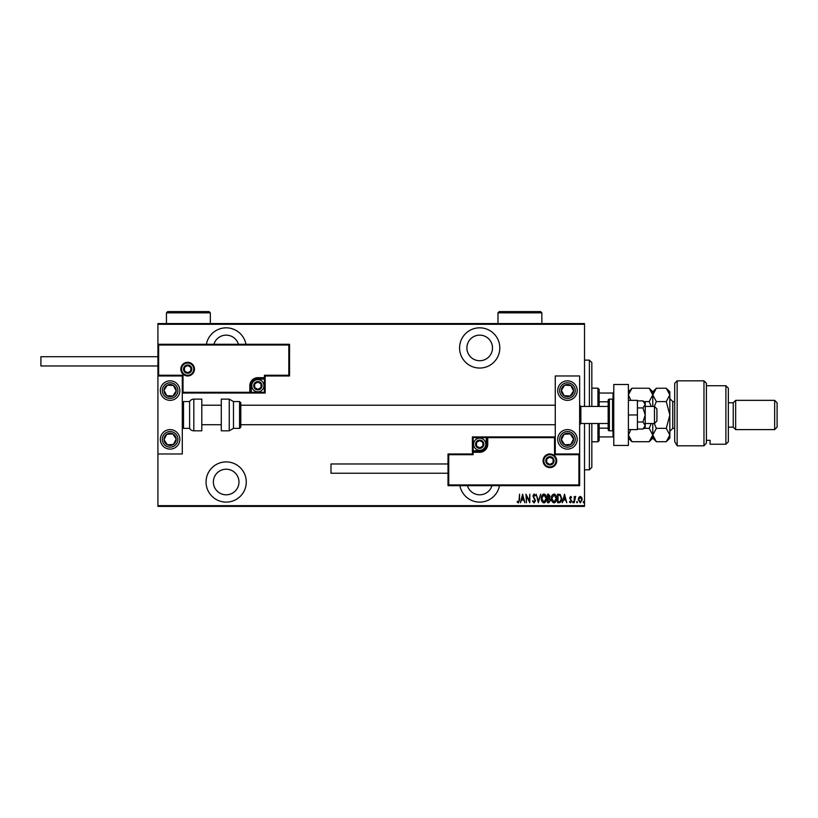 <?xml version="1.0" encoding="UTF-8"?>
<svg xmlns="http://www.w3.org/2000/svg" width="818" height="818" viewBox="0 0 818 818"><rect width="100%" height="100%" fill="white"/><g stroke="black" fill="none" stroke-linecap="round" stroke-linejoin="round"><path stroke-width="1.23" d="M459.921 485.667A20.113 20.113 0 0 0 499.471 485.667M226.167 502.119A20.113 20.113 0 0 0 246.279 482.006A20.113 20.113 0 0 0 226.167 461.904A20.113 20.113 0 0 0 206.054 482.006A20.113 20.113 0 0 0 226.167 502.119M245.942 344.276A20.113 20.113 0 0 0 206.392 344.276M479.696 368.049A20.113 20.113 0 0 0 499.808 347.936A20.113 20.113 0 0 0 479.696 327.824A20.113 20.113 0 0 0 459.583 347.936A20.113 20.113 0 0 0 479.696 368.049M479.696 335.135A12.802 12.802 0 0 1 492.497 347.936A12.802 12.802 0 0 1 479.696 360.728A12.802 12.802 0 0 1 466.894 347.936A12.802 12.802 0 0 1 479.696 335.135M213.907 344.276A12.802 12.802 0 0 1 238.437 344.276M226.167 469.215A12.802 12.802 0 0 1 238.968 482.006A12.802 12.802 0 0 1 226.167 494.808A12.802 12.802 0 0 1 213.375 482.006A12.802 12.802 0 0 1 226.167 469.215M491.955 485.667A12.802 12.802 0 0 1 467.426 485.667M578.807 497.416L580.259 496.383L581.7 497.416L582.222 499.634L580.259 502.845L578.285 499.634L578.807 497.416M574.236 502.733L574.236 496.495L574.676 497.416L575.668 496.383L574.236 502.733M570.616 496.383L571.608 497.272L571.301 497.804L570.606 497.15L570.074 497.988L571.608 501.035L570.504 502.845L569.42 501.996L569.727 501.424L570.494 502.078L571.168 501.076L569.645 498.019L570.616 496.383M559.175 502.733L557.61 502.733L557.61 494.195L560.238 494.512L561.761 498.571C561.976 500.82 561.107 502.201 559.175 502.733M547.549 502.733L547.549 494.195L548.5 494.195L550.064 496.311L549.502 498.131L550.504 500.309L548.898 502.733L547.549 502.733M538.356 502.733L536.168 494.195L538.408 501.086L540.657 494.195L538.356 502.733M526.434 502.733L525.994 494.195L529.389 500.923L529.829 494.195L529.829 502.733L526.434 496.025L526.434 502.733M519.103 499.88L519.542 494.195L519.542 499.962L518.356 502.947L517.14 501.966L517.405 501.311L518.397 502.078L519.103 499.88M584.522 505.657L584.522 506.393L157.915 506.393L157.915 505.657L584.522 505.657L584.522 423.509M584.522 406.444L584.522 324.286L157.915 324.286L157.915 323.56L584.522 323.56L584.522 324.286M157.915 505.657L157.915 453.98L182.291 453.98L182.291 375.973L157.915 375.973L157.915 324.286M522.61 494.195L524.9 502.733L523.725 499.992L521.598 499.992L520.422 502.733L522.61 494.195M534.082 502.947L532.559 501.086L532.988 500.657L534.093 502.078L535.074 500.626L532.886 495.974L534.093 493.98L535.401 495.422L534.992 495.953L534.042 494.859L533.326 495.933L535.514 500.636L534.082 502.947M541.311 498.499C541.158 496.27 542.027 494.757 543.898 493.98C545.831 494.706 546.71 496.199 546.557 498.459C546.71 500.698 545.831 502.201 543.939 502.947C542.048 502.221 541.168 500.739 541.311 498.499M551.373 498.499C551.23 496.27 552.089 494.757 553.97 493.98C555.892 494.706 556.772 496.199 556.629 498.459C556.772 500.698 555.903 502.201 554.011 502.947C552.109 502.221 551.23 500.739 551.373 498.499M564.502 494.195L566.802 502.733L565.616 499.992L563.49 499.992L562.314 502.733L564.502 494.195M572.59 502.129L573.029 501.424L573.469 502.129L573.029 502.845L572.59 502.129M576.639 502.129L577.079 501.424L577.518 502.129L577.079 502.845L576.639 502.129M583.203 502.129L583.643 501.424L584.083 502.129L583.643 502.845L583.203 502.129M523.5 499.123L522.661 495.841L521.823 499.123L523.5 499.123M546.127 498.459L543.929 494.859L541.751 498.499L543.929 502.078L546.127 498.459M548.581 495.074L547.978 495.074L547.978 497.804L549.624 496.332L548.581 495.074M548.275 498.683L547.978 501.853L548.633 501.853L550.064 500.309L549.195 498.786L548.275 498.683M556.189 498.459L553.99 494.859L551.813 498.499L553.99 502.078L556.189 498.459M558.05 495.074L558.05 501.853L560.095 501.639L561.332 498.571L559.982 495.309L558.05 495.074M565.391 499.123L564.553 495.841L563.714 499.123L565.391 499.123M581.782 499.634L580.248 497.15L578.725 499.634L580.248 502.078L581.782 499.634M589.389 406.444L589.389 360.124L591.833 362.558L591.833 406.444M591.833 423.509L591.833 467.385L589.389 469.818L589.389 423.509M589.389 360.124L584.522 360.124M589.389 469.818L584.522 469.818M597.927 406.444L597.927 388.161L599.144 389.378L599.144 406.444M599.144 423.509L599.144 440.565L597.927 441.792L597.927 423.509M597.927 388.161L591.833 388.161M597.927 441.792L591.833 441.792M599.144 393.029L613.766 393.029M599.144 401.791L608.163 401.791M599.144 428.162L608.163 428.162M613.766 436.914L613.04 436.914L613.04 430.718M599.144 436.914L613.04 436.914M613.04 399.225L613.04 393.029M567.457 449.102A9.755 9.755 0 0 1 557.702 439.348A9.755 9.755 0 0 1 567.457 429.603A9.755 9.755 0 0 1 577.201 439.348A9.755 9.755 0 0 1 567.457 449.102M567.457 380.84A9.755 9.755 0 0 0 557.702 390.595A9.755 9.755 0 0 0 567.457 400.35A9.755 9.755 0 0 0 577.201 390.595A9.755 9.755 0 0 0 559.287 385.258A9.755 9.755 0 0 0 562.119 398.755A9.755 9.755 0 0 1 559.287 385.258M555.269 453.98L555.269 375.973L579.645 375.973L579.645 453.98L555.269 453.98L554.532 454.706L554.532 437.64L555.269 436.914L486.281 436.914L486.281 437.64L473.111 437.64L473.111 450.81L479.696 450.81A6.585 6.585 0 0 0 486.281 444.225L486.281 437.64L487.007 437.64A0.736 0.736 0 0 1 487.743 436.914L487.743 444.225A8.047 8.047 0 0 1 479.696 452.272L473.111 452.272L473.111 454.706L448.734 454.706L448.734 484.931L448.008 485.667L448.008 453.98L472.385 453.98L473.111 451.536L479.696 451.536A7.311 7.311 0 0 0 487.007 444.225L487.007 437.64L554.532 437.64M170.103 380.84A9.755 9.755 0 0 1 179.848 390.595A9.755 9.755 0 0 1 170.103 400.35A9.755 9.755 0 0 1 160.348 390.595A9.755 9.755 0 0 1 170.103 380.84M170.103 449.102A9.755 9.755 0 0 0 179.848 439.348A9.755 9.755 0 0 0 170.103 429.603A9.755 9.755 0 0 0 160.348 439.348A9.755 9.755 0 0 0 170.103 449.102A9.755 9.755 0 0 1 164.766 431.188A9.755 9.755 0 0 0 161.933 444.685M157.915 375.973L157.915 344.276L289.552 344.276L289.552 375.973L288.815 375.237L288.815 345.012L158.641 345.012L158.641 375.237L157.915 375.973L157.915 453.98M654.482 406.444L656.915 408.877L656.915 421.065L654.482 423.509L654.482 406.444L645.218 406.444M608.163 406.444L580.862 406.444L580.862 423.509L579.645 424.726M193.743 369.143A6.094 6.094 0 0 0 187.649 363.049A6.094 6.094 0 0 0 181.555 369.143A6.094 6.094 0 0 0 187.649 375.237A6.094 6.094 0 0 0 193.743 369.143A6.094 6.094 0 0 1 187.649 375.237A6.094 6.094 0 0 1 181.555 369.143M289.552 375.973L265.175 375.973L265.175 377.671A0.736 0.736 0 0 1 264.439 378.407L257.864 378.407A7.311 7.311 0 0 0 250.543 385.718L250.543 392.303A0.736 0.736 0 0 1 249.817 393.029L251.279 393.029L251.279 392.303L264.439 392.303L264.439 379.133L257.864 379.133A6.585 6.585 0 0 0 251.279 385.718L251.279 392.303L249.817 392.303L249.817 385.718A8.047 8.047 0 0 1 257.864 377.671L264.439 377.671L264.439 375.237L288.815 375.237M265.175 377.671L264.439 377.671L264.439 378.407A0.736 0.736 0 0 0 265.175 377.671A0.736 0.736 0 0 1 264.439 378.407A0.736 0.736 0 0 0 265.175 377.671L265.175 393.029L251.279 393.029M249.817 393.029L182.291 393.029L183.017 392.303L249.817 392.303L249.817 393.029M288.815 345.012L289.552 344.276M265.175 375.973L264.439 375.237M158.641 345.012L157.915 344.276M158.641 375.237L183.017 375.237L182.291 375.973M265.175 393.029L264.439 392.303M543.806 460.8A6.094 6.094 0 0 0 549.9 466.894A6.094 6.094 0 0 0 555.995 460.8A6.094 6.094 0 0 0 549.9 454.706A6.094 6.094 0 0 0 543.806 460.8A6.094 6.094 0 0 1 549.9 454.706A6.094 6.094 0 0 1 555.995 460.8M448.734 484.931L578.909 484.931L578.909 454.706L579.645 453.98L579.645 485.667L448.008 485.667M472.385 452.272A0.736 0.736 0 0 1 473.111 451.536A0.736 0.736 0 0 0 472.385 452.272L472.385 436.914L486.281 436.914M448.008 453.98L448.734 454.706M472.385 453.98L473.111 454.706M578.909 484.931L579.645 485.667M472.385 436.914L473.111 437.64M476.035 444.225A3.661 3.661 0 0 0 482.865 446.055A3.661 3.661 0 0 0 479.696 440.565A3.661 3.661 0 0 0 476.035 444.225M476.526 444.225L476.526 446.055L479.696 447.886L482.865 446.055L482.865 442.395L479.696 440.565L476.526 442.395L476.526 444.225M485.79 444.225A6.094 6.094 0 0 1 479.696 450.319A6.094 6.094 0 0 1 473.602 444.225A6.094 6.094 0 0 1 479.696 438.131A6.094 6.094 0 0 1 485.79 444.225A6.094 6.094 0 0 0 479.696 438.131A6.094 6.094 0 0 0 473.602 444.225M482.865 446.055L482.865 442.395L479.696 440.565M476.526 442.395L476.526 446.055M254.204 385.718A3.661 3.661 0 0 0 261.024 387.548A3.661 3.661 0 0 0 257.864 382.067A3.661 3.661 0 0 0 254.204 385.718M254.695 385.718L254.695 387.548L257.864 389.378L261.024 387.548L261.024 383.887L257.864 382.067L254.695 383.887L254.695 385.718M263.958 385.718A6.094 6.094 0 0 1 257.864 391.812A6.094 6.094 0 0 1 251.77 385.718A6.094 6.094 0 0 1 257.864 379.624A6.094 6.094 0 0 1 263.958 385.718A6.094 6.094 0 0 0 257.864 379.624A6.094 6.094 0 0 0 251.77 385.718M261.024 387.548L261.024 383.887L257.864 382.067M254.695 383.887L254.695 387.548M183.999 369.143A3.661 3.661 0 0 0 190.819 370.973A3.661 3.661 0 0 0 187.649 365.482A3.661 3.661 0 0 0 183.999 369.143M184.49 369.143L184.49 370.973L187.649 372.803L190.819 370.973L190.819 367.313L187.649 365.482L184.49 367.313L184.49 369.143M190.819 370.973L190.819 367.313L187.649 365.482M184.49 367.313L184.49 370.973M546.25 460.8A3.661 3.661 0 0 0 553.07 462.63A3.661 3.661 0 0 0 549.9 457.15A3.661 3.661 0 0 0 546.25 460.8M546.731 460.8L546.731 462.63L549.9 464.46L553.07 462.63L553.07 458.97L549.9 457.15L546.731 458.97L546.731 460.8M553.07 462.63L553.07 458.97L549.9 457.15M546.731 458.97L546.731 462.63M572.559 393.928A6.094 6.094 0 0 0 564.706 385.155A6.094 6.094 0 0 0 564.123 395.697A6.094 6.094 0 0 0 572.559 393.928M571.874 393.478L573.541 390.932L570.79 385.493L564.706 385.155L561.373 390.258L564.123 395.697L570.207 396.035L571.874 393.478M572.784 382.435A9.755 9.755 0 0 1 567.457 400.35A9.755 9.755 0 0 0 575.616 395.932M573.541 390.932L570.79 385.493L564.706 385.155L561.373 390.258L564.123 395.697L570.207 396.035L573.541 390.932M175.205 393.928A6.094 6.094 0 0 0 167.353 385.155A6.094 6.094 0 0 0 166.77 395.697A6.094 6.094 0 0 0 175.205 393.928M174.52 393.478L176.187 390.932L173.436 385.493L167.353 385.155L164.019 390.258L166.77 395.697L172.854 396.035L174.52 393.478M176.187 390.932L173.436 385.493L167.353 385.155L164.019 390.258L166.77 395.697L172.854 396.035L176.187 390.932M165.001 442.681A6.094 6.094 0 0 0 176.187 439.01A6.094 6.094 0 0 0 166.77 434.246A6.094 6.094 0 0 0 165.001 442.681M165.686 442.241L167.353 444.787L173.436 444.45L176.187 439.01L172.854 433.908L166.77 434.246L164.019 439.685L165.686 442.241M178.263 434.021A9.755 9.755 0 0 0 170.103 429.603A9.755 9.755 0 0 1 175.43 447.518M167.353 444.787L173.436 444.45L176.187 439.01L172.854 433.908L166.77 434.246L164.019 439.685L167.353 444.787M562.355 442.681A6.094 6.094 0 0 0 573.541 439.01A6.094 6.094 0 0 0 564.123 434.246A6.094 6.094 0 0 0 562.355 442.681M563.04 442.241L564.706 444.787L570.79 444.45L573.541 439.01L570.207 433.908L564.123 434.246L561.373 439.685L563.04 442.241M564.706 444.787L570.79 444.45L573.541 439.01L570.207 433.908L564.123 434.246L561.373 439.685L564.706 444.787M193.825 399.123A4.877 4.877 0 0 0 189.602 401.566L189.602 428.376A4.877 4.877 0 0 0 193.825 430.82L201.79 430.82L201.79 399.123L193.825 399.123L193.825 430.82M189.602 401.566L183.508 401.566A1.217 1.217 0 0 0 182.291 402.783M183.508 401.566L183.508 428.376A1.217 1.217 0 0 1 182.291 427.16M183.508 428.376L189.602 428.376M229.255 399.123L221.289 399.123L221.289 430.82L229.255 430.82L229.255 399.123L233.478 401.566L233.478 428.376L239.572 428.376L239.572 401.566L240.799 402.783L240.799 427.16L239.572 428.376M240.799 419.092L240.799 424.726L555.269 424.726M157.915 365.973L40.9 365.973L40.9 356.709L157.915 356.709M448.008 473.233L330.993 473.233L330.993 463.97L448.008 463.97M628.398 384.501L628.398 445.442L613.766 445.442L613.766 384.501L628.398 384.501M612.549 430.82L612.549 399.123L609.379 399.123A1.217 1.217 0 0 0 608.163 400.35L608.163 429.603A1.217 1.217 0 0 0 609.379 430.82L612.549 430.82A1.217 1.217 0 0 0 613.766 429.603M612.549 399.123A1.217 1.217 0 0 1 613.766 400.35M642.968 407.937L645.218 414.971L645.218 404.419L642.968 400.902L645.218 402.783L645.218 404.419L642.968 407.937L637.416 407.937M642.968 400.902L637.416 400.902M642.968 422.006L645.218 425.524L645.218 414.971L642.968 422.006L637.416 422.006M642.968 429.051L645.218 427.16L645.218 425.524L642.968 429.051L637.416 429.051M628.398 414.971L637.416 414.971L637.416 400.35L628.398 400.35M637.416 414.971L637.416 429.603L628.398 429.603M674.717 383.284L677.151 380.84L677.151 445.81L674.717 441.679L674.717 383.284M725.903 385.718L728.347 388.161L728.347 441.792L725.903 444.225L725.903 385.718L706.404 385.718M733.225 402.783L733.225 427.16L735.658 429.603L735.658 400.35L733.225 402.783L728.347 402.783M774.666 400.35L777.1 402.783L777.1 427.16L774.666 429.603L774.666 400.35L735.658 400.35M774.666 429.603L735.658 429.603M733.225 427.16L728.347 427.16M706.404 440.309L710.065 440.309L710.065 444.225L710.065 440.309M725.903 444.225L710.065 444.225M703.971 380.84L706.404 383.284L706.404 443.09L703.971 445.81L677.151 445.81L703.971 445.81L703.971 380.84L677.151 380.84M703.971 445.81L706.404 443.09M674.717 441.679L677.151 445.81M630.821 400.35L628.398 394.92L631.977 388.233L649.195 388.233L652.774 394.92L649.195 401.597L643.807 401.597M651.251 423.509L649.195 428.346L643.807 428.346M649.195 401.597L651.251 406.444M649.195 428.346L652.774 435.033L649.195 441.71L631.977 441.71L628.398 435.033L630.811 429.603M651.772 438.468L652.508 436.771M652.774 423.509L652.774 438.131L649.195 441.71M649.195 388.233L652.774 391.812L652.774 406.444M654.298 406.444L656.353 401.597L652.774 394.92L656.353 388.233L666.261 388.233L669.84 394.92L669.84 438.131L666.261 441.71L656.353 441.71L652.774 435.033L656.353 428.346L654.298 423.509M652.774 435.033L652.836 435.892M666.261 388.233L669.84 391.812L669.768 393.99M669.84 394.92L666.261 401.597L669.84 414.971L666.261 428.346L669.84 435.033L666.261 441.71M668.838 438.468L669.768 435.953M666.261 428.346L656.353 428.346M666.261 401.597L656.353 401.597M541.853 312.834L497.978 312.834L499.195 311.607L540.637 311.607L541.853 312.834L541.853 323.56M497.978 312.834L497.978 323.56M210.328 312.834L166.443 312.834L167.659 311.607L209.101 311.607L210.328 312.834L210.328 323.56M166.443 312.834L166.443 323.56M180.829 369.143A6.83 6.83 0 0 1 187.649 362.313A6.83 6.83 0 0 1 194.479 369.143A6.83 6.83 0 0 1 187.649 375.973A6.83 6.83 0 0 1 180.829 369.143M183.017 375.237L183.017 392.303M257.864 379.133L257.864 378.407A7.311 7.311 0 0 0 250.543 385.718L249.817 385.718M264.439 378.407L264.439 379.133L265.175 379.133M257.864 378.407L257.864 377.671M251.279 385.718L250.543 385.718M556.731 460.8A6.83 6.83 0 0 1 549.9 467.63A6.83 6.83 0 0 1 543.08 460.8A6.83 6.83 0 0 1 549.9 453.98A6.83 6.83 0 0 1 556.731 460.8M578.909 454.706L554.532 454.706M479.696 450.81L479.696 451.536A7.311 7.311 0 0 0 487.007 444.225L487.743 444.225M473.111 451.536L473.111 450.81L472.385 450.81M479.696 451.536L479.696 452.272M486.281 444.225L487.007 444.225M475.555 444.225A4.141 4.141 0 0 0 479.696 448.366A4.141 4.141 0 0 0 483.837 444.225A4.141 4.141 0 0 0 479.696 440.084A4.141 4.141 0 0 0 475.555 444.225M253.713 385.718A4.141 4.141 0 0 0 257.864 389.859A4.141 4.141 0 0 0 262.005 385.718A4.141 4.141 0 0 0 257.864 381.577A4.141 4.141 0 0 0 253.713 385.718M183.508 369.143A4.141 4.141 0 0 0 187.649 373.284A4.141 4.141 0 0 0 191.801 369.143A4.141 4.141 0 0 0 187.649 365.002A4.141 4.141 0 0 0 183.508 369.143M545.759 460.8A4.141 4.141 0 0 0 549.9 464.951A4.141 4.141 0 0 0 554.042 460.8A4.141 4.141 0 0 0 549.9 456.659A4.141 4.141 0 0 0 545.759 460.8M573.98 394.859A7.802 7.802 0 0 0 571.721 384.061A7.802 7.802 0 0 0 560.923 386.331A7.802 7.802 0 0 0 563.183 397.129A7.802 7.802 0 0 0 573.98 394.859M176.627 394.859A7.802 7.802 0 0 0 174.367 384.061A7.802 7.802 0 0 0 163.569 386.331A7.802 7.802 0 0 0 165.829 397.129A7.802 7.802 0 0 0 176.627 394.859M163.569 443.612A7.802 7.802 0 0 0 174.367 445.882A7.802 7.802 0 0 0 176.627 435.084A7.802 7.802 0 0 0 165.829 432.824A7.802 7.802 0 0 0 163.569 443.612M560.923 443.612A7.802 7.802 0 0 0 571.721 445.882A7.802 7.802 0 0 0 573.98 435.084A7.802 7.802 0 0 0 563.183 432.824A7.802 7.802 0 0 0 560.923 443.612M609.379 399.123L609.379 430.82M674.717 401.566L672.764 401.566L672.764 428.376L669.84 431.301M580.862 406.444L579.645 405.217M201.79 405.217L221.289 405.217M240.799 405.217L555.269 405.217M201.79 424.726L221.289 424.726M654.482 423.509L645.218 423.509M608.163 423.509L580.862 423.509M239.572 401.566L233.478 401.566M229.255 430.82L233.478 428.376M628.398 438.131L631.977 441.71M628.398 391.812L631.977 388.233M652.774 391.812L656.353 388.233M652.774 438.131L656.353 441.71M674.717 428.376L672.764 428.376M672.764 401.566L669.84 398.642"/></g></svg>
